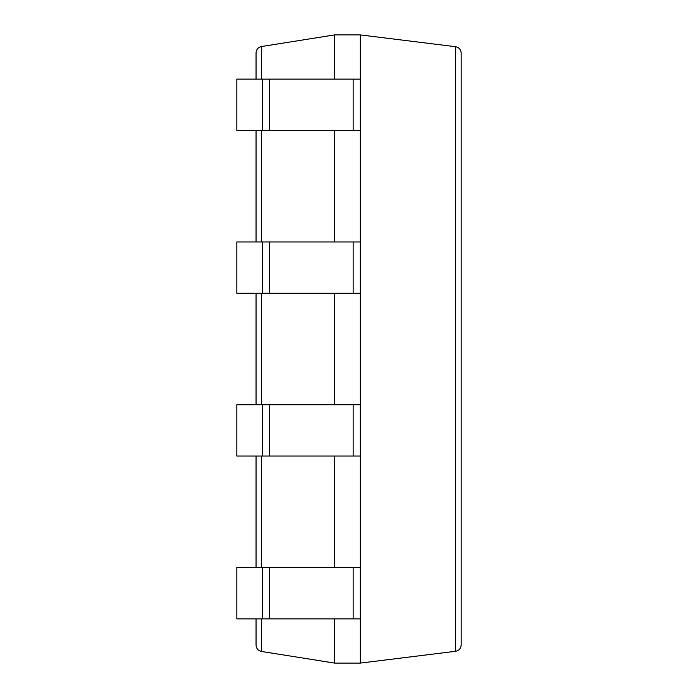 <?xml version="1.0" encoding="UTF-8"?>
<svg xmlns="http://www.w3.org/2000/svg" width="698" height="698" viewBox="0 0 698 698"><rect width="100%" height="100%" fill="white"/><g stroke="black" fill="none" stroke-linecap="round" stroke-linejoin="round"><path stroke-width="1.05" d="M262.465 79.127L262.465 130.413L236.823 130.413L236.823 79.127L360.308 79.127L360.308 34.9L334.665 34.9L261.453 46.539C258.112 47.333 256.314 49.445 256.053 52.874L256.053 79.127M334.665 618.873L334.665 663.1L261.453 651.461C258.112 650.667 256.314 648.555 256.053 645.126L256.053 618.873M334.665 34.9L334.665 79.127M334.665 130.413L334.665 241.953M334.665 293.23L334.665 404.77M334.665 456.047L334.665 567.587M256.053 130.413L256.053 241.953M256.053 293.23L256.053 404.77M256.053 456.047L256.053 567.587M334.665 663.1L360.308 663.1L455.558 651.295C459.022 650.58 460.889 648.459 461.177 644.935L461.177 53.065C460.889 49.541 459.022 47.42 455.558 46.705L455.558 651.295M262.465 130.413L360.308 130.413L360.308 663.1M360.308 34.9L455.558 46.705M262.465 618.873L236.823 618.873L236.823 567.587L262.465 567.587L262.465 618.873L360.308 618.873M262.465 567.587L360.308 567.587M262.465 456.047L236.823 456.047L236.823 404.77L262.465 404.77L262.465 456.047L360.308 456.047M262.465 404.77L360.308 404.77M262.465 293.23L236.823 293.23L236.823 241.953L262.465 241.953L262.465 293.23L360.308 293.23M262.465 241.953L360.308 241.953M360.308 79.127L360.308 130.413M261.453 46.539L261.453 79.127M261.453 130.413L261.453 241.953M261.453 293.23L261.453 404.77M261.453 456.047L261.453 567.587M261.453 618.873L261.453 651.461M269.629 567.587L269.629 618.873M353.144 567.587L353.144 618.873M269.629 404.77L269.629 456.047M353.144 404.77L353.144 456.047M269.629 241.953L269.629 293.23M353.144 241.953L353.144 293.23M269.629 79.127L269.629 130.413M353.144 79.127L353.144 130.413"/></g></svg>

